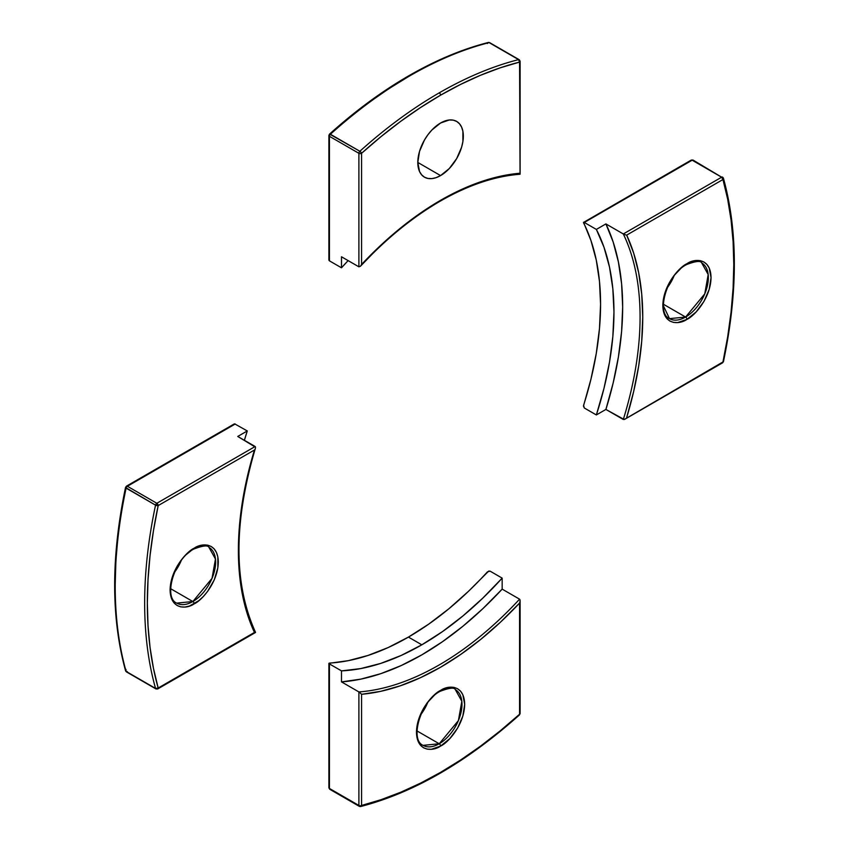 <?xml version="1.0" encoding="UTF-8"?>
<svg xmlns="http://www.w3.org/2000/svg" width="849" height="849" viewBox="0 0 849 849"><rect width="100%" height="100%" fill="white"/><g stroke="black" fill="none" stroke-linecap="round" stroke-linejoin="round"><path stroke-width="1.27" d="M701.688 262.893L708.193 274.545L704.755 293.881L685.589 317.048L663.387 304.229L685.589 317.048A32.188 18.582 -60 0 1 669.5 318.64C655.906 313.323 666.688 274.514 686.544 264.58C695.618 261.11 700.669 260.547 701.688 262.893A32.188 18.582 -60 0 1 706.623 288.681A32.188 18.582 -60 0 1 685.589 317.048A1.889 1.093 60 0 1 686.937 319.373C693.983 316.412 710.709 298.413 711.038 277.623C710.709 257.215 693.983 258.521 686.937 263.71L691.638 261.524L696.159 260.505L700.319 260.664L703.98 262.023L706.973 264.506L709.202 268.029L711.038 277.623L709.202 289.329L703.98 301.374L696.159 311.923L686.937 319.373L677.714 322.578L673.544 322.408L669.893 321.06L666.889 318.566L664.671 315.043L663.292 310.617L663.292 299.761L666.889 287.652L673.544 276.127L682.235 266.957L686.937 263.71A1.889 1.093 60 0 1 686.544 264.58A1.889 1.093 -120 0 0 686.937 263.71C679.879 266.66 663.165 284.67 662.836 305.449C663.165 325.857 679.879 324.551 686.937 319.373A1.889 1.093 -120 0 0 685.589 317.048L669.5 318.64L662.846 304.664M667.176 287.896A32.188 18.582 120 0 0 673.904 276.243L667.176 287.896M624.843 419.247L722.563 362.831A1.889 1.093 -120 0 0 722.955 361.961L625.172 419.035L623.304 419.491A284.033 163.984 -60 0 0 623.304 233.963L605.899 223.913A284.033 163.984 120 0 1 605.899 409.441L596.359 414.949L605.899 409.441L613.169 382.92L618.422 356.824L621.606 331.428L622.667 306.998L621.606 283.799L618.422 262.065L613.169 242.029L605.899 223.913L596.359 229.421L603.989 247.25L609.508 267.117L612.84 288.787L613.965 312.029L612.84 336.544L609.508 362.077L603.989 388.311L596.359 414.949L584.314 407.998L583.581 405.323A271.722 156.885 120 0 0 583.581 222.884L583.528 222.268L584.314 222.459L596.359 229.421A271.722 156.885 -60 0 1 596.359 414.949L584.314 407.998L583.454 406.077L590.946 379.174L596.274 353.428L599.49 328.372L600.572 304.292L599.49 281.454L596.274 260.123L590.946 240.522L583.528 222.268L584.314 222.459L692.158 160.196L721.618 177.208L623.304 233.963L605.899 223.913L596.359 229.421L584.314 222.459L692.158 160.196L721.618 177.208L623.304 233.963A284.033 163.984 -60 0 1 623.304 419.491L605.899 409.441L624.238 419.523L722.955 361.961L727.678 336.798L731.074 312.092L733.111 287.949L733.791 264.485L733.111 241.806L731.074 220.018L727.678 199.228L722.955 179.521L626.679 235.109L633.651 253.066L638.692 272.847L641.727 294.242L642.746 317.048L641.727 341.022L638.692 365.94L633.651 391.527L626.679 417.549A285.922 165.077 120 0 0 626.679 235.109L722.955 179.521A1.889 1.093 -120 0 0 721.618 177.208A1.889 1.093 -60 0 1 722.563 177.112A1.889 1.093 -60 0 1 722.902 177.59L721.618 177.208L722.955 179.521L723.475 178.47L721.618 177.208M625.989 234.95L625.172 234.727L625.989 234.95M624.238 234.398L625.172 234.727L624.238 234.398M722.902 177.59A1.889 1.348 164.3 0 1 723.444 178.248L693.102 160.1A1.889 1.093 120 0 0 692.158 160.196A1.889 1.093 -120 0 0 691.213 160.1L583.825 222.258M692.158 160.196L693.453 160.578L692.158 160.196L690.821 160.97M625.172 419.035L624.238 419.523M723.444 178.248A1.889 1.348 164.3 0 1 722.955 179.521A414.683 239.418 -60 0 1 722.955 361.961A1.889 0.753 12 0 0 723.465 361.578C737.972 292.183 737.961 231.066 723.433 178.237M686.544 264.58A1.889 1.093 60 0 1 685.631 264.506M440.175 691.298C449.248 687.828 454.3 687.266 455.319 689.6A32.188 18.582 -60 0 1 460.254 715.399A32.188 18.582 -60 0 1 439.23 743.766A1.889 1.093 60 0 1 440.567 746.091C447.614 743.13 464.339 725.131 464.668 704.341C464.339 683.933 447.614 685.239 440.567 690.428C433.521 693.378 416.795 711.388 416.466 732.167C416.795 752.575 433.521 751.269 440.567 746.091A1.889 1.093 -120 0 0 439.23 743.766L423.131 745.358C409.547 740.041 420.319 701.232 440.175 691.298A1.889 1.093 -120 0 0 440.567 690.428L445.269 688.242L449.79 687.223L453.96 687.382L457.611 688.741L460.604 691.224L462.832 694.747L464.668 704.341L462.832 716.047L457.611 728.092L449.79 738.641L440.567 746.091L431.345 749.296L427.174 749.126L423.524 747.778L420.531 745.284L418.302 741.761L416.466 732.167L418.302 720.461L423.524 708.416L427.174 702.845L435.866 693.675L440.567 690.428A1.889 1.093 60 0 1 440.175 691.298A1.889 1.093 60 0 1 439.262 691.224M420.807 714.614A32.188 18.582 120 0 0 427.535 702.961L420.807 714.614M455.319 689.6L461.824 701.263L458.396 720.599L439.23 743.766L417.029 730.947L439.23 743.766A32.188 18.582 -60 0 1 423.131 745.358M330.41 789.379A1.889 1.093 -60 0 1 329.826 789.315A1.889 1.093 -60 0 1 329.433 788.456L358.894 805.457A1.889 1.093 120 0 0 359.286 806.327A1.889 1.093 -60 0 1 358.894 805.457A1.889 1.093 0 0 0 361.568 805.457L380.999 799.705L400.696 792.244L420.584 783.118L440.567 772.367L460.551 760.046L480.438 746.207L500.135 730.915L519.567 714.242L519.567 603.066L500.517 622.115L480.874 639.276L460.827 654.367L440.567 667.24L420.308 677.757L400.261 685.822L380.617 691.351L361.568 694.291L361.568 805.457A1.889 1.093 180 0 1 358.894 805.457L358.894 691.935L359.732 692.529L358.894 691.935A284.033 163.984 -60 0 0 519.567 599.171L520.055 599.967L519.567 599.171A284.033 163.984 -60 0 1 358.894 691.935L341.489 681.885L360.814 679.136L380.787 673.671L401.195 665.552L421.826 654.866L442.446 641.727L462.854 626.286L482.826 608.691L502.162 589.121L519.567 599.171L502.162 589.121L502.162 578.116L482.901 598.036L462.938 615.939L442.499 631.592L421.826 644.816A271.722 156.885 -60 0 1 341.489 670.88L329.433 663.918L328.881 663.334L329.433 663.08A271.722 156.885 120 0 0 408.433 637.09L421.826 644.816L408.433 637.09A271.722 156.885 120 0 0 487.432 571.855L490.106 571.154L502.162 578.116A271.722 156.885 -60 0 1 421.826 644.816L401.142 655.47L380.702 663.419L360.74 668.577L341.489 670.88L329.433 663.918L329.433 788.456L358.894 805.457L358.894 691.935L341.489 681.885L341.489 670.88L341.489 681.885A284.033 163.984 120 0 0 502.162 589.121L502.162 578.116L490.106 571.154L488.727 571.059L468.468 591.318L448.834 608.797L428.745 624.111L408.433 637.09L388.12 647.575L368.031 655.449L348.398 660.639L328.881 663.334L328.881 787.681A1.889 1.093 0 0 0 329.433 788.456L329.009 663.6M520.055 599.967L519.567 714.242A1.889 1.093 0 0 0 520.119 713.468A1.889 1.093 180 0 1 519.567 714.242L519.599 714.678M520.119 600.636L520.119 713.468L519.492 714.879A1.889 0.753 -132 0 0 519.567 714.242A414.683 239.418 -60 0 1 361.568 805.457L361.568 694.291L359.732 692.529L361.568 694.291A285.922 165.077 120 0 0 519.567 603.066L520.097 601.018M360.178 806.508L361.568 805.457A1.889 1.348 75.7 0 1 360.708 806.518A1.889 1.348 75.7 0 1 359.87 806.38A1.889 1.093 -60 0 1 359.286 806.327L360.698 806.518C413.707 792.69 466.642 762.137 519.492 714.879M329.826 789.315A1.889 1.093 120 0 1 329.433 788.456A1.889 1.093 180 0 1 328.881 787.681L329.826 789.315L359.286 806.327M193.805 549.048C202.89 545.578 207.941 545.016 208.96 547.361A32.188 18.582 -60 0 1 213.895 573.16A32.188 18.582 -60 0 1 192.861 601.527A1.889 1.093 60 0 1 194.198 603.841C201.255 600.89 217.97 582.892 218.299 562.102C217.97 541.694 201.255 542.999 194.198 548.189C187.151 551.139 170.426 569.138 170.097 589.928C170.426 610.335 187.151 609.03 194.198 603.841A1.889 1.093 -120 0 0 192.861 601.527L176.772 603.119C163.178 597.802 173.949 558.982 193.805 549.048A1.889 1.093 -120 0 0 194.198 548.189L203.42 544.973L207.591 545.143L211.242 546.501L214.245 548.985L216.463 552.508L217.843 556.933L217.843 567.801L214.245 579.909L207.591 591.424L203.42 596.401L198.899 600.593L189.497 606.027L184.976 607.046L180.816 606.886L177.154 605.528L174.162 603.045L171.933 599.521L170.097 589.928L171.933 578.222L177.154 566.177L180.816 560.605L184.976 555.628L194.198 548.189A1.889 1.093 60 0 1 193.805 549.048A1.889 1.093 60 0 1 192.903 548.974M174.448 572.375A32.188 18.582 120 0 0 181.166 560.722L174.448 572.375M208.96 547.361L215.455 559.024L212.027 578.36L192.861 601.527L170.66 588.707L192.861 601.527A32.188 18.582 -60 0 1 176.772 603.119M233.602 424.479L233.284 425.126L233.602 424.479M234.653 423.853L247.282 430.952L234.653 423.853M255.549 632.378L158.179 688.03A414.683 239.418 -60 0 1 158.179 505.59A1.889 0.753 -168 0 1 155.547 505.144A1.889 1.093 -60 0 1 156.842 503.277A1.889 1.093 60 0 1 158.179 505.59L153.457 530.752L150.061 555.458L148.023 579.602L147.344 603.066L148.023 625.745L150.061 647.532L153.457 668.333L158.179 688.03L254.456 632.441L247.483 614.485L242.443 594.703L239.407 573.308L238.389 550.502L239.407 526.529L242.443 501.621L247.483 476.024L254.456 450.002L158.179 505.59L156.842 503.277L255.156 446.51L255.549 447.253L237.752 436.46L247.282 430.952L244.385 440.291A271.722 156.885 -60 0 1 247.282 430.952L237.752 436.46L255.156 446.51L156.842 503.277L127.382 486.265L235.237 424.001L127.382 486.265A1.889 1.093 -120 0 0 126.437 486.169L126.437 486.169A1.889 1.093 60 0 1 127.382 486.265A1.889 1.093 120 0 0 126.098 488.143A416.583 240.511 120 0 0 126.098 671.41L155.547 688.422A416.583 240.511 -60 0 1 155.547 505.144L126.098 488.143A1.889 0.753 -168 0 1 125.535 487.422A1.889 0.753 -168 0 1 126.045 487.039M121.322 512.202L117.926 536.908L115.889 561.051L115.209 584.515M255.507 632.484L157.787 688.9A1.889 1.093 -120 0 0 158.179 688.03A1.889 1.093 60 0 1 157.787 688.9A1.889 1.093 60 0 1 156.842 688.804A1.889 1.093 -60 0 1 155.898 688.9A1.889 1.093 -60 0 1 155.547 688.422L126.098 671.41A1.889 1.093 120 0 0 126.437 671.888L155.898 688.9A1.889 1.093 120 0 1 155.547 688.422A1.889 1.348 -15.7 0 0 158.179 688.03L155.547 688.422A416.583 240.511 120 0 1 155.547 505.144L158.179 505.59L254.456 450.002A285.922 165.077 120 0 0 254.456 632.441L255.411 632.516M255.538 632.356C233.496 583.932 233.454 522.549 255.411 448.198L255.241 448.665M127.382 671.792L125.525 670.53L126.045 669.479M126.437 671.888L125.567 670.763A1.889 1.348 -15.7 0 0 126.098 671.41L125.525 670.53M126.098 671.41A416.583 240.511 -60 0 1 126.098 488.143A1.889 1.093 -60 0 1 127.382 486.265L156.842 503.277L155.547 505.144L125.525 487.496M348.865 118.085L368.562 102.793L388.449 88.954L408.433 76.633A1.889 1.093 60 0 1 408.825 75.763A1.889 1.093 60 0 1 409.77 75.858A416.583 240.511 -60 0 1 489.13 42.62A1.889 1.348 -104.3 0 0 488.292 42.482C462.281 49.125 435.781 60.215 408.825 75.763C381.88 91.342 355.434 110.795 329.508 134.121A1.889 0.753 48 0 1 330.41 134.248L359.87 151.26A416.583 240.511 -60 0 1 439.23 92.859A1.889 1.093 60 0 1 440.567 95.184A414.683 239.418 -60 0 1 519.567 62.094A1.889 1.348 -104.3 0 0 518.59 59.621A416.583 240.511 120 0 0 439.23 92.859A416.583 240.511 -60 0 1 518.59 59.621L489.13 42.62A416.583 240.511 120 0 0 409.77 75.858A416.583 240.511 120 0 0 330.41 134.248A1.889 1.093 120 0 0 329.433 136.307L329.433 260.845L341.489 267.796A271.722 156.885 -60 0 1 348.122 260.611L341.489 267.796L341.489 256.78L358.894 266.83L358.894 153.308L329.433 136.307L358.894 153.308L358.894 266.83L360.485 266.215L380.617 245.435L400.261 228.275L420.308 213.184L440.567 200.322A1.889 1.093 60 0 1 440.175 201.181A1.889 1.093 -120 0 0 440.567 200.322L460.827 189.794L480.874 181.728L500.517 176.199L519.567 173.27A285.922 165.077 120 0 0 440.567 200.322A285.922 165.077 120 0 0 361.568 264.485L361.568 153.308L361.568 264.485L360.485 266.215L358.894 266.83L341.489 256.78L341.489 267.796L329.433 260.845L329.433 136.307A1.889 1.093 180 0 1 328.881 135.532A1.889 1.093 180 0 1 329.433 134.758M487.634 43.002A1.889 1.348 -104.3 0 0 487.432 43.543M488.079 42.567L489.13 42.62A1.889 1.093 -60 0 1 489.714 42.673L519.174 59.685A1.889 1.093 120 0 0 518.59 59.621A1.889 1.093 -60 0 1 519.174 59.685A1.889 1.093 -60 0 1 519.567 60.544A1.889 1.093 180 0 1 520.119 61.319A1.889 1.093 180 0 1 519.567 62.094L520.055 174.247L519.567 62.094L500.135 67.856L480.438 75.306L460.551 84.433L440.567 95.184L420.584 107.505L400.696 121.343L380.999 136.636L361.568 153.308A1.889 1.093 180 0 1 358.894 153.308A1.889 1.093 -60 0 1 359.87 151.26L329.571 134.078M440.567 123.009A32.188 18.582 -60 0 1 456.666 121.418A32.188 18.582 -60 0 1 461.601 147.217A32.188 18.582 -60 0 1 440.567 175.584L417.804 162.435L440.567 175.584A32.188 18.582 -60 0 1 424.468 177.176A32.188 18.582 -60 0 1 419.533 151.377A32.188 18.582 -60 0 1 440.567 123.009L449.28 119.985L453.217 120.144L456.666 121.418L459.489 123.763L461.601 127.095L462.896 131.277L462.896 141.539L461.601 147.217L456.666 158.593L449.28 168.548L440.567 175.584L436.131 177.643L431.854 178.608L427.917 178.449L424.468 177.176L421.645 174.83L419.533 171.498L417.804 162.435L419.533 151.377L424.468 140L427.917 134.747L431.854 130.046L440.567 123.009M423.555 141.666A32.188 18.582 120 0 0 425.445 138.376L423.555 141.666M329.009 260.41L329.041 259.189M439.888 200.704A284.033 163.984 -60 0 1 519.567 174.066M360.804 265.833L360.485 266.215C385.955 238.898 412.518 217.217 440.175 201.181C468.011 185.199 494.627 176.221 520.034 174.247M360.029 151.355L359.87 151.26A1.889 1.093 120 0 0 358.894 153.308A1.889 1.093 0 0 0 361.568 153.308L360.029 151.355M329.508 134.121L328.881 135.532A1.889 1.093 0 0 0 329.433 136.307A1.889 1.093 -60 0 1 330.41 134.248A416.583 240.511 -60 0 1 409.77 75.858A1.889 1.093 -120 0 0 408.825 75.763M440.567 95.184A1.889 1.093 -120 0 0 439.23 92.859A416.583 240.511 120 0 0 359.87 151.26A1.889 0.753 48 0 1 361.568 153.308A414.683 239.418 -60 0 1 440.567 95.184M488.302 42.482L489.714 42.673A1.889 1.093 120 0 0 489.13 42.62L518.59 59.621L519.567 62.094A1.889 1.093 0 0 0 520.119 61.319L520.119 174.151M693.102 160.1L691.213 160.1M722.563 362.831L723.465 361.578M157.787 688.9L155.898 688.9M125.567 670.763C111.039 617.934 111.028 556.817 125.535 487.422L126.437 486.169L234.112 424.012M328.881 135.532L328.881 259.858M519.174 59.685L520.119 61.319"/></g></svg>

